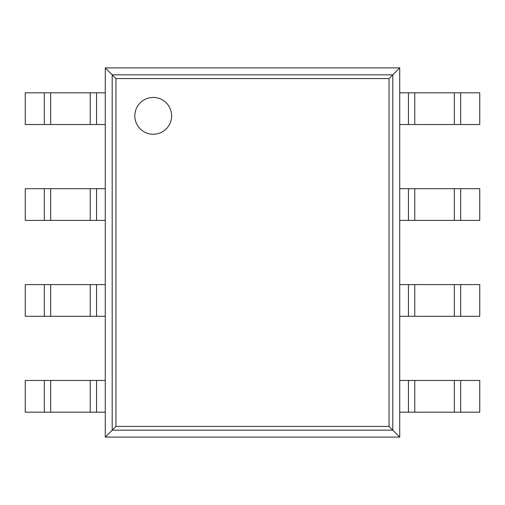 <?xml version="1.0" encoding="UTF-8"?>
<svg xmlns="http://www.w3.org/2000/svg" width="505" height="505" viewBox="0 0 505 505"><rect width="100%" height="100%" fill="white"/><g stroke="black" fill="none" stroke-linecap="round" stroke-linejoin="round"><path stroke-width="0.76" d="M399.72 67.904L399.72 437.096L105.28 437.096L105.28 67.904L115.948 78.578L389.052 78.578L399.72 67.904L105.28 67.904M105.28 437.096L115.948 426.422L115.948 78.578M399.72 437.096L389.052 426.422L389.052 78.578M171.624 115.847A18.401 18.401 0 0 0 144.02 99.908A18.401 18.401 0 0 0 144.02 131.786A18.401 18.401 0 0 0 171.624 115.847M96.562 124.533L25.25 124.533L25.25 92.819L105.28 92.819L105.28 124.533L96.562 124.533L96.562 92.819M460.674 124.533L460.674 92.819L479.75 92.819L479.75 124.533L408.438 124.533L408.438 92.819L399.72 92.819L399.72 124.533L408.438 124.533M460.674 92.819L408.438 92.819M96.562 220.414L25.25 220.414L25.25 188.706L105.28 188.706L105.28 220.414L96.562 220.414L96.562 188.706M460.674 220.414L460.674 188.706L479.75 188.706L479.75 220.414L408.438 220.414L408.438 188.706L399.72 188.706L399.72 220.414L408.438 220.414M460.674 188.706L408.438 188.706M96.562 316.294L25.25 316.294L25.25 284.586L105.28 284.586L105.28 316.294L96.562 316.294L96.562 284.586M460.674 316.294L460.674 284.586L479.75 284.586L479.75 316.294L408.438 316.294L408.438 284.586L399.72 284.586L399.72 316.294L408.438 316.294M460.674 284.586L408.438 284.586M96.562 412.181L25.25 412.181L25.25 380.467L105.28 380.467L105.28 412.181L96.562 412.181L96.562 380.467M460.674 412.181L460.674 380.467L479.75 380.467L479.75 412.181L408.438 412.181L408.438 380.467L399.72 380.467L399.72 412.181L408.438 412.181M460.674 380.467L408.438 380.467M112.205 430.165L112.205 74.835L392.795 74.835L392.795 430.165L112.205 430.165M115.948 426.422L389.052 426.422M44.326 124.533L44.326 92.819M50.664 124.533L50.664 92.819M90.225 124.533L90.225 92.819M454.336 124.533L454.336 92.819M414.775 124.533L414.775 92.819M44.326 220.414L44.326 188.706M50.664 220.414L50.664 188.706M90.225 220.414L90.225 188.706M454.336 220.414L454.336 188.706M414.775 220.414L414.775 188.706M44.326 316.294L44.326 284.586M50.664 316.294L50.664 284.586M90.225 316.294L90.225 284.586M454.336 316.294L454.336 284.586M414.775 316.294L414.775 284.586M44.326 412.181L44.326 380.467M50.664 412.181L50.664 380.467M90.225 412.181L90.225 380.467M454.336 412.181L454.336 380.467M414.775 412.181L414.775 380.467"/></g></svg>
